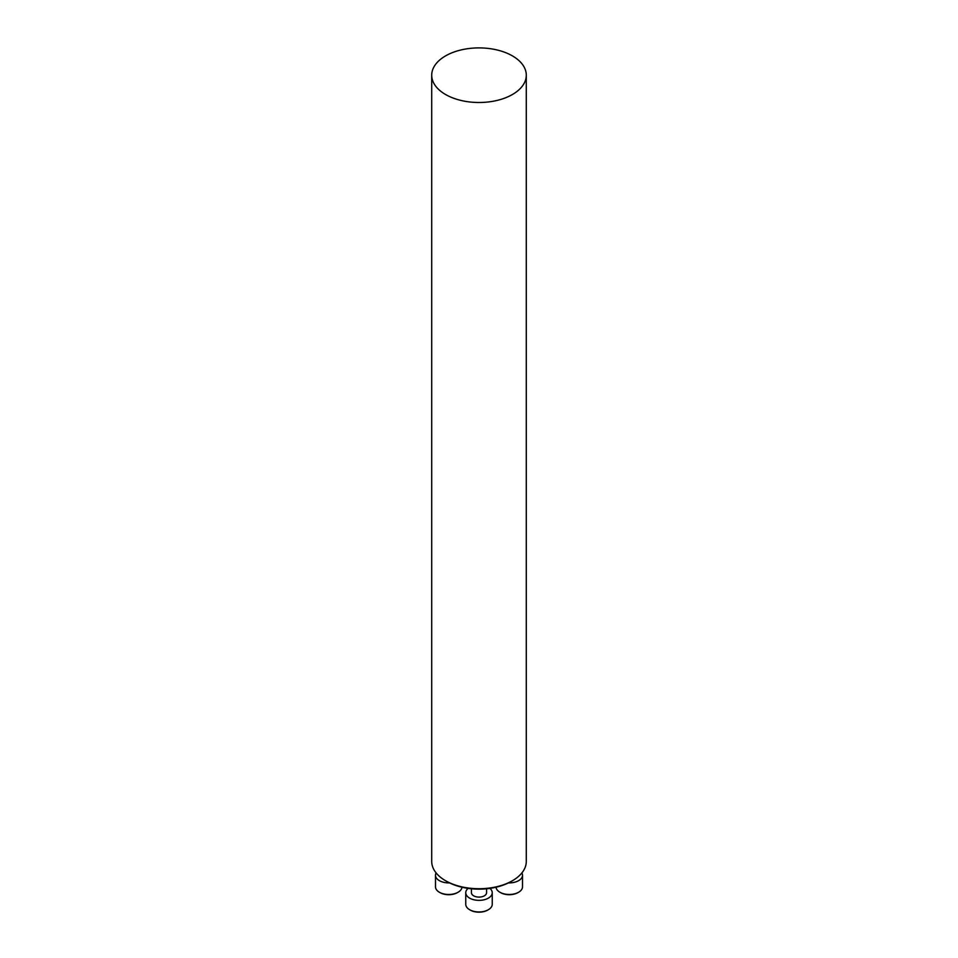 <?xml version="1.0" encoding="UTF-8"?>
<svg xmlns="http://www.w3.org/2000/svg" width="958" height="958" viewBox="0 0 958 958"><rect width="100%" height="100%" fill="white"/><g stroke="black" fill="none" stroke-linecap="round" stroke-linejoin="round"><path stroke-width="1.44" d="M512.434 880.725L511.153 881.456A45.481 26.261 180 0 1 446.847 881.456L445.566 880.725A47.289 27.303 0 0 0 512.434 880.725A47.289 27.303 0 0 0 526.289 861.41L526.289 75.203A47.289 27.303 0 0 0 479 47.9A47.289 27.303 0 0 0 431.711 75.203A47.289 27.303 0 0 0 445.566 94.507A47.289 27.303 0 0 0 497.094 100.422A47.289 27.303 0 0 0 526.289 75.203M431.711 75.203L431.711 861.41A47.289 27.303 0 0 0 445.566 880.725L446.847 881.456M457.756 892.437A12.298 7.101 180 0 1 457.433 892.628A12.298 7.101 180 0 1 440.045 892.628A12.298 7.101 180 0 1 439.722 892.437M436.118 872.93A13.244 7.64 0 0 0 435.495 875.253A13.244 7.64 0 0 0 449.506 882.881M435.495 875.253L435.495 886.833A13.244 7.64 0 0 0 439.375 892.245A13.244 7.64 0 0 0 458.092 892.245A13.244 7.64 0 0 0 461.96 887.24M486.568 888.785L486.568 892.724A7.568 4.371 180 0 1 481.898 896.76A7.568 4.371 180 0 1 473.647 895.814A7.568 4.371 180 0 1 471.432 892.724L471.432 888.785M488.017 909.908A12.298 7.101 180 0 1 487.694 910.1A12.298 7.101 180 0 1 470.306 910.1A12.298 7.101 180 0 1 469.983 909.908M468.103 888.389A13.244 7.64 0 0 0 465.756 892.724A13.244 7.64 0 0 0 479 900.364A13.244 7.64 0 0 0 492.244 892.724A13.244 7.64 0 0 0 489.897 888.389M465.756 892.724L465.756 904.304A13.244 7.64 0 0 0 469.636 909.717A13.244 7.64 0 0 0 488.364 909.717A13.244 7.64 0 0 0 492.244 904.304L492.244 892.724M518.278 892.437A12.298 7.101 180 0 1 517.955 892.628A12.298 7.101 180 0 1 500.567 892.628A12.298 7.101 180 0 1 500.244 892.437M508.494 882.881A13.244 7.64 0 0 0 522.505 875.253A13.244 7.64 0 0 0 521.882 872.93M496.04 887.24A13.244 7.64 0 0 0 499.908 892.245A13.244 7.64 0 0 0 518.625 892.245A13.244 7.64 0 0 0 522.505 886.833L522.505 875.253M457.433 892.628L458.092 892.245M440.045 892.628L439.375 892.245M487.694 910.1L488.364 909.717M470.306 910.1L469.636 909.717M517.955 892.628L518.625 892.245M500.567 892.628L499.908 892.245"/></g></svg>
